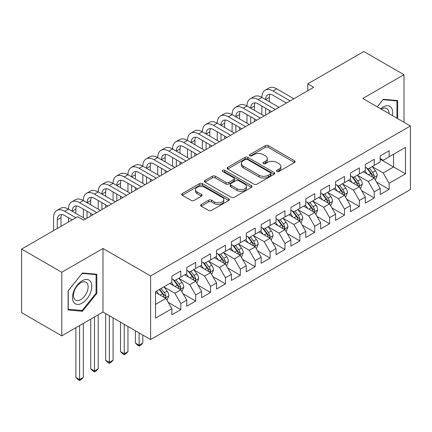 <?xml version="1.0" encoding="UTF-8"?>
<svg xmlns="http://www.w3.org/2000/svg" width="432" height="432" viewBox="0 0 432 432"><rect width="100%" height="100%" fill="white"/><g stroke="black" fill="none" stroke-linecap="round" stroke-linejoin="round"><path stroke-width="0.65" d="M276.971 171.445A1.447 0.837 0 0 0 279.018 171.445L294.538 162.486A2.063 1.193 0 0 0 295.142 161.644A2.063 1.193 0 0 0 294.538 160.801L268.245 145.622A2.063 1.193 0 0 0 265.324 145.622L249.809 154.58A1.447 0.837 0 0 0 249.383 155.174A1.447 0.837 0 0 0 249.809 155.763A1.447 0.837 0 0 0 251.851 155.763L253.859 154.602A6.61 3.818 0 0 1 263.207 154.602L265.399 155.871A6.61 3.818 0 0 1 267.332 158.566A6.61 3.818 0 0 1 265.399 161.266L263.39 162.427A1.447 0.837 0 0 0 262.969 163.015A1.447 0.837 0 0 0 263.39 163.604A1.447 0.837 0 0 0 265.437 163.604L267.446 162.448A6.61 3.818 0 0 1 276.793 162.448L278.98 163.712A6.61 3.818 0 0 1 280.919 166.406A6.61 3.818 0 0 1 278.98 169.106L276.971 170.267A1.447 0.837 0 0 0 276.55 170.856A1.447 0.837 0 0 0 276.971 171.445L276.971 170.267M201.209 204.482A2.063 1.193 0 0 0 200.605 205.324A2.063 1.193 0 0 0 201.209 206.167L208.586 210.427A2.063 1.193 0 0 0 211.507 210.427L228.739 200.475A2.063 1.193 0 0 0 229.343 199.633A2.063 1.193 0 0 0 228.739 198.79L202.451 183.611A2.063 1.193 0 0 0 199.53 183.611L182.293 193.563A2.063 1.193 0 0 0 181.688 194.405A2.063 1.193 0 0 0 182.293 195.248L191.203 200.389A2.063 1.193 0 0 0 194.125 200.389L201.501 196.133A2.063 1.193 0 0 0 202.106 195.291A2.063 1.193 0 0 0 201.501 194.449L197.084 191.894A5.524 3.191 0 0 1 195.464 189.637A5.524 3.191 0 0 1 198.877 186.694A5.524 3.191 0 0 1 204.898 187.385L222.205 197.375A5.524 3.191 0 0 1 223.825 199.633A5.524 3.191 0 0 1 220.412 202.581A5.524 3.191 0 0 1 214.391 201.89L211.507 200.221A2.063 1.193 0 0 0 208.586 200.221L201.209 204.482L201.209 206.167M61.776 272.273L61.776 335.848L102.989 312.05L102.989 248.481L61.776 272.273L21.6 249.08L77.695 216.697L83.646 220.131L313.686 87.318L307.73 83.884L307.73 90.758M102.989 248.481L150.606 275.967L410.4 125.977L410.4 189.551L150.606 339.541L150.606 275.967M404.001 122.283L404.001 74.693L362.788 98.491L410.4 125.977M404.001 74.693L363.825 51.5L307.73 83.884M254.005 184.199A2.063 1.193 0 0 0 256.927 184.199L274.163 174.253A2.063 1.193 0 0 0 274.768 173.41A2.063 1.193 0 0 0 274.163 172.562L247.871 157.388A2.063 1.193 0 0 0 244.949 157.388L227.718 167.335A2.063 1.193 0 0 0 227.113 168.178A2.063 1.193 0 0 0 227.718 169.025L254.005 184.199M223.258 171.758A1.447 0.837 0 0 1 224.721 171.963L224.721 170.246L251.451 185.679A2.063 1.193 0 0 1 252.056 186.521A2.063 1.193 0 0 1 251.451 187.364L234.214 197.311A2.063 1.193 0 0 1 231.293 197.311L205.006 182.137L205.006 180.446A2.063 1.193 0 0 0 204.401 181.294A2.063 1.193 0 0 0 205.006 182.137M205.006 180.446L212.382 176.191A2.063 1.193 0 0 1 215.303 176.191L225.963 182.347A2.063 1.193 0 0 0 228.884 182.347L233.777 179.523A2.063 1.193 0 0 0 234.382 178.675A2.063 1.193 0 0 0 233.777 177.833L222.68 171.428A1.447 0.837 0 0 1 222.253 170.834A1.447 0.837 0 0 1 223.15 170.062A1.447 0.837 0 0 1 224.721 170.246M380.192 159.224L393.584 166.957L393.584 154.24L405.491 147.371L389.124 156.816L389.124 150.719L380.192 155.871L380.192 161.973L374.242 165.407L374.242 159.311L365.315 164.462L365.315 170.564L359.365 173.999L359.365 167.902L350.438 173.054L350.438 179.156L344.482 182.59L344.482 176.488L335.556 181.645L335.556 187.747L329.605 191.182L329.605 185.08L320.679 190.237L320.679 196.333L314.723 199.773L314.723 193.671L305.797 198.828L305.797 204.925L299.846 208.364L299.846 202.262L290.92 207.419L290.92 213.516L284.969 216.95L284.969 210.854L276.037 216.005L276.037 222.107L270.086 225.542L270.086 219.445L261.16 224.597L261.16 230.699L255.209 234.133L255.209 228.037L246.278 233.188L246.278 239.29L240.327 242.725L240.327 236.623L231.401 241.78L231.401 247.876L225.45 251.316L225.45 245.214L216.518 250.371L216.518 256.468L210.568 259.907L210.568 253.805L201.641 258.962L201.641 265.059L195.691 268.493L195.691 262.397L186.764 267.548L186.764 273.65L180.808 277.085L180.808 270.988L171.882 276.14L171.882 282.242L155.515 291.692L155.515 318.152L171.882 308.702L165.931 298.393L155.515 292.378M405.491 147.371L405.491 173.826L389.124 183.276L383.173 172.967L372.384 166.741M376.547 182.12L389.124 189.378L389.124 183.276M389.124 189.378L380.192 194.53L380.192 188.433L374.242 191.867L368.291 181.559L357.502 175.333M361.67 190.706L374.242 197.969L374.242 191.867M374.242 197.969L365.315 203.121L365.315 197.024L359.365 200.459L353.414 190.15L342.625 183.924M346.788 199.298L359.365 206.561L359.365 200.459M359.365 206.561L350.438 211.712L350.438 205.616L344.482 209.05L338.531 198.742L327.742 192.51M331.911 207.889L344.482 215.147L344.482 209.05M344.482 215.147L335.556 220.304L335.556 214.202L329.605 217.642L323.654 207.333L312.865 201.101M317.034 216.481L329.605 223.738L329.605 217.642M329.605 223.738L320.679 228.895L320.679 222.793L314.723 226.233L308.772 215.924L297.988 209.693M302.152 225.072L314.723 232.33L314.723 226.233M314.723 232.33L305.797 237.487L305.797 231.385L299.846 234.819L293.895 224.51L283.106 218.284M287.275 233.663L299.846 240.921L299.846 234.819M299.846 240.921L290.92 246.073L290.92 239.976L284.969 243.41L279.013 233.102L268.229 226.876M272.392 242.255L284.969 249.512L284.969 243.41M284.969 249.512L276.037 254.664L276.037 248.567L270.086 252.002L264.136 241.693L253.346 235.467M257.515 250.841L270.086 258.104L270.086 252.002M270.086 258.104L261.16 263.255L261.16 257.159L255.209 260.593L249.253 250.285L238.469 244.058M242.633 259.432L255.209 266.69L255.209 260.593M255.209 266.69L246.278 271.847L246.278 265.745L240.327 269.185L234.376 258.876L223.587 252.644M227.756 268.024L240.327 275.281L240.327 269.185M240.327 275.281L231.401 280.438L231.401 274.336L225.45 277.776L219.499 267.467L208.71 261.236M212.873 276.615L225.45 283.873L225.45 277.776M225.45 283.873L216.518 289.03L216.518 282.928L210.568 286.367L204.617 276.053L193.828 269.827M197.996 285.206L210.568 292.464L210.568 286.367M210.568 292.464L201.641 297.621L201.641 291.519L195.691 294.953L189.74 284.645L178.951 278.419M183.114 293.798L195.691 301.055L195.691 294.953M195.691 301.055L186.764 306.207L186.764 300.11L180.808 303.545L174.857 293.236L164.068 287.01M168.237 302.384L180.808 309.647L180.808 303.545M180.808 309.647L171.882 314.798L171.882 308.702M171.882 278.807L174.857 280.525L180.808 277.085M155.515 304.403L165.931 298.393M186.764 270.216L189.74 271.933L195.691 268.493M174.857 293.236L180.808 289.802L169.798 283.446M186.764 300.11L180.808 289.802M201.641 261.625L204.617 263.342L210.568 259.907M189.74 284.645L195.691 281.21L184.68 274.855M201.641 291.519L195.691 281.21M216.518 253.033L219.499 254.75L225.45 251.316M204.617 276.053L210.568 272.619L199.557 266.263M216.518 282.928L210.568 272.619M231.401 244.442L234.376 246.159L240.327 242.725M219.499 267.467L225.45 264.028L214.439 257.672M231.401 274.336L225.45 264.028M246.278 235.85L249.253 237.568L255.209 234.133M234.376 258.876L240.327 255.436L229.316 249.08M246.278 265.745L240.327 255.436M261.16 227.259L264.136 228.982L270.086 225.542M249.253 250.285L255.209 246.85L244.199 240.489M261.16 257.159L255.209 246.85M276.037 218.673L279.013 220.39L284.969 216.95M264.136 241.693L270.086 238.259L259.076 231.898M276.037 248.567L270.086 238.259M290.92 210.082L293.895 211.799L299.846 208.364M279.013 233.102L284.969 229.667L273.953 223.312M290.92 239.976L284.969 229.667M305.797 201.49L308.772 203.207L314.723 199.773M293.895 224.51L299.846 221.076L288.835 214.72M305.797 231.385L299.846 221.076M320.679 192.899L323.654 194.616L329.605 191.182M308.772 215.924L314.723 212.485L303.712 206.129M320.679 222.793L314.723 212.485M335.556 184.307L338.531 186.025L344.482 182.59M323.654 207.333L329.605 203.893L318.595 197.537M335.556 214.202L329.605 203.893M350.438 175.716L353.414 177.439L359.365 173.999M338.531 198.742L344.482 195.307L333.472 188.946M350.438 205.616L344.482 195.307M365.315 167.13L368.291 168.847L374.242 165.407M353.414 190.15L359.365 186.716L348.354 180.355M365.315 197.024L359.365 186.716M380.192 158.539L383.173 160.256L389.124 156.816M368.291 181.559L374.242 178.124L363.231 171.769M380.192 188.433L374.242 178.124M21.6 249.08L21.6 312.655L61.776 335.848M102.989 312.05L150.606 339.541M383.173 172.967L393.584 166.957L405.491 173.826M397.678 118.633L397.678 100.559L383.319 99.274L377.244 106.834M96.817 293.404L96.817 274.255L82.458 272.975L68.099 290.839L68.099 309.982L82.458 311.267L96.817 293.404L96.071 292.972M277.549 171.65L278.98 170.824A6.61 3.818 0 0 0 280.919 168.129L280.919 166.406M267.332 158.566L267.332 160.283A6.61 3.818 0 0 1 265.399 162.983L263.968 163.809M294.511 162.502L268.245 147.339A2.063 1.193 0 0 0 265.324 147.339L250.387 155.968M274.136 174.269L247.871 159.106A2.063 1.193 0 0 0 244.949 159.106L227.745 169.036M270.513 173.999A1.447 0.837 0 0 0 270.934 173.41A1.447 0.837 0 0 0 270.513 172.816L247.433 159.494A1.447 0.837 0 0 0 245.387 159.494L243.27 160.715A6.61 3.818 0 0 0 241.337 163.415A6.61 3.818 0 0 0 243.27 166.115L259.043 175.219A6.61 3.818 0 0 0 268.391 175.219L270.513 173.999L270.513 175.716A1.447 0.837 0 0 0 270.934 175.127L270.934 173.41M241.337 163.415L241.337 165.132A6.61 3.818 0 0 0 243.27 167.832L243.27 166.115M270.513 175.716L268.391 176.936A6.61 3.818 0 0 1 259.043 176.936L243.27 167.832M205.033 182.153L212.382 177.908L212.382 176.191M234.382 178.675L234.382 180.398A2.063 1.193 0 0 1 233.777 181.24L228.884 184.064A2.063 1.193 0 0 1 225.963 184.064L215.303 177.908A2.063 1.193 0 0 0 212.382 177.908M224.721 171.963L251.424 187.38M237.028 188.735A5.524 3.191 0 0 0 243.049 189.427A5.524 3.191 0 0 0 246.461 186.478A5.524 3.191 0 0 0 244.841 184.221L238.745 180.7A2.063 1.193 0 0 0 235.823 180.7L230.931 183.524A2.063 1.193 0 0 0 230.326 184.372A2.063 1.193 0 0 0 230.931 185.215L237.028 188.735L237.028 190.453A5.524 3.191 0 0 0 243.049 191.144A5.524 3.191 0 0 0 246.461 188.195L246.461 186.478M230.326 184.372L230.326 186.089A2.063 1.193 0 0 0 230.931 186.932L230.931 185.215M237.028 190.453L230.931 186.932M223.825 199.633L223.825 201.35A5.524 3.191 0 0 1 220.412 204.298A5.524 3.191 0 0 1 214.391 203.607L211.507 201.938A2.063 1.193 0 0 0 208.586 201.938L201.236 206.183M195.464 189.637L195.464 191.36A5.524 3.191 0 0 0 197.084 193.612L197.084 191.894M201.474 196.15L197.084 193.612M228.712 200.491L202.451 185.328A2.063 1.193 0 0 0 199.53 185.328L182.32 195.264M80.941 310.392L82.458 311.267M375.343 180.031L377.19 175.527A5.578 3.218 -120 0 0 375.408 170.78L372.249 166.563M367.211 174.064L364.808 170.856M363.685 172.028L363.409 171.661M373.194 177.514L374.058 176.742L374.177 175.765A5.578 3.218 -120 0 0 372.584 172.411L369.419 168.194M367.616 168.458L371.52 173.669A2.84 1.642 60 0 1 372.038 174.528L374.177 175.765M366.638 167.891L370.796 173.443A5.578 3.218 60 0 1 372.395 176.796L372.503 177.12M53.563 230.629L53.563 217.706A15.784 9.11 60 0 1 56.83 210.481L60.55 208.337A15.784 9.11 60 0 1 68.44 209.12A15.784 9.11 60 0 1 71.707 201.895L75.427 199.746A15.784 9.11 60 0 1 83.322 200.529A15.784 9.11 60 0 1 86.589 193.304L90.31 191.155A15.784 9.11 60 0 1 98.199 191.938A15.784 9.11 60 0 1 101.466 184.712L105.187 182.563A15.784 9.11 60 0 1 113.081 183.346A15.784 9.11 60 0 1 116.348 176.121L120.069 173.972A15.784 9.11 60 0 1 127.958 174.755A15.784 9.11 60 0 1 131.225 167.53L134.946 165.386A15.784 9.11 60 0 1 142.835 166.163A15.784 9.11 60 0 1 146.108 158.938L149.828 156.794A15.784 9.11 60 0 1 157.718 157.572A15.784 9.11 60 0 1 160.985 150.352L164.705 148.203A15.784 9.11 60 0 1 172.595 148.986A15.784 9.11 60 0 1 175.867 141.761L179.588 139.612A15.784 9.11 60 0 1 187.477 140.395A15.784 9.11 60 0 1 190.744 133.169L194.465 131.02A15.784 9.11 60 0 1 202.354 131.803A15.784 9.11 60 0 1 205.627 124.578L209.342 122.429A15.784 9.11 60 0 1 217.237 123.212A15.784 9.11 60 0 1 220.504 115.987L224.224 113.837A15.784 9.11 60 0 1 232.114 114.62A15.784 9.11 60 0 1 235.381 107.395L239.101 105.251A15.784 9.11 60 0 1 246.996 106.029A15.784 9.11 60 0 1 250.263 98.804L253.984 96.66A15.784 9.11 60 0 1 261.873 97.443A15.784 9.11 60 0 1 265.14 90.218L268.861 88.069A15.784 9.11 60 0 1 276.755 88.852L293.895 98.744M265.14 90.218A15.784 9.11 60 0 1 273.035 90.995L290.174 100.894M286.454 103.043L273.035 95.294A10.519 6.075 -120 0 0 267.77 94.77A10.519 6.075 -120 0 0 265.594 99.587L269.314 97.443L269.314 101.736M269.973 94.284A10.519 6.075 -120 0 0 269.314 97.443M265.594 108.178L265.594 115.085M269.314 110.327L269.314 112.936M261.873 114.62L261.873 106.029M360.466 188.622L362.308 184.118A5.578 3.218 -120 0 0 360.531 179.372L357.367 175.149M352.334 182.655L349.931 179.447M348.808 180.619L348.532 180.252M358.312 186.106L359.176 185.328L359.3 184.356A5.578 3.218 -120 0 0 357.701 181.003L354.542 176.785M352.739 177.044L356.643 182.261A2.84 1.642 60 0 1 357.156 183.119L359.3 184.356M351.756 176.483L355.919 182.034A5.578 3.218 60 0 1 357.512 185.387L357.626 185.711M345.584 197.213L347.431 192.71A5.578 3.218 -120 0 0 345.649 187.963L342.49 183.74M337.451 191.246L335.048 188.039M333.925 189.211L333.65 188.843M343.435 194.697L344.299 193.919L344.417 192.947A5.578 3.218 -120 0 0 342.824 189.594L339.66 185.377M337.856 185.636L341.761 190.847A2.84 1.642 60 0 1 342.279 191.711L344.417 192.947M336.879 185.069L341.037 190.625A5.578 3.218 60 0 1 342.635 193.979L342.749 194.303M250.263 98.804A15.784 9.11 60 0 1 258.152 99.587L261.873 97.443L279.013 107.336M258.152 99.587L275.292 109.485M271.577 111.634L258.152 103.885A10.519 6.075 -120 0 0 252.893 103.361A10.519 6.075 -120 0 0 250.711 108.178L254.432 106.029L254.432 110.327M255.091 102.875A10.519 6.075 -120 0 0 254.432 106.029M250.711 116.77L250.711 123.676M254.432 118.919L254.432 121.527M246.996 123.212L246.996 114.62M235.381 107.395A15.784 9.11 60 0 1 243.275 108.178L246.996 106.029L264.136 115.927M243.275 108.178L260.415 118.076M256.694 120.22L243.275 112.477A10.519 6.075 -120 0 0 238.016 111.953A10.519 6.075 -120 0 0 235.834 116.77L239.555 114.62L239.555 118.919M240.214 111.467A10.519 6.075 -120 0 0 239.555 114.62M235.834 125.361L235.834 132.268M239.555 127.51L239.555 130.118M232.114 131.803L232.114 123.212M392.396 115.582A13.678 7.895 120 0 0 391.397 107.827A13.678 7.895 120 0 0 380.641 108.799M388.984 113.611A10.357 5.978 120 0 0 388.006 109.577A10.357 5.978 120 0 0 386.845 108.497A10.357 5.978 120 0 0 381.343 109.204M382.995 99.679L396.932 100.942L396.932 118.206M396.014 100.408L396.932 100.942M377.271 106.85L383.022 99.695M73.786 302.368A13.678 7.895 120 0 0 86.994 298.831A13.678 7.895 120 0 0 90.536 281.529A13.678 7.895 120 0 0 77.323 285.066A13.678 7.895 120 0 0 73.786 302.368M74.461 299.052A10.357 5.978 120 0 0 75.627 300.132A10.357 5.978 120 0 0 85.261 295.299A10.357 5.978 120 0 0 87.145 283.279A10.357 5.978 120 0 0 85.979 282.199A10.357 5.978 120 0 0 76.345 287.032A10.357 5.978 120 0 0 74.461 299.052M82.161 273.397L96.071 274.644L96.071 293.193L82.161 310.5L68.245 309.258L68.245 290.704L82.129 273.38M95.148 274.109L96.071 274.644M330.707 205.805L332.548 201.301A5.578 3.218 -120 0 0 330.772 196.555L327.607 192.332M322.574 199.838L320.171 196.63M319.048 197.802L318.773 197.435M328.552 203.288L329.416 202.511L329.54 201.539A5.578 3.218 -120 0 0 327.942 198.185L324.783 193.963M322.979 194.227L326.884 199.438A2.84 1.642 60 0 1 327.397 200.302L329.54 201.539M321.997 193.66L326.16 199.217A5.578 3.218 60 0 1 327.753 202.57L327.866 202.894M315.824 214.391L317.671 209.893A5.578 3.218 -120 0 0 315.889 205.141L312.73 200.923M307.692 208.424L305.289 205.216M304.166 206.388L303.896 206.026M313.675 211.88L314.539 211.102L314.658 210.13A5.578 3.218 -120 0 0 313.065 206.777L309.901 202.554M308.097 202.819L312.001 208.03A2.84 1.642 60 0 1 312.52 208.894L314.658 210.13M307.12 202.252L311.278 207.808A5.578 3.218 60 0 1 312.876 211.162L312.989 211.48M220.504 115.987A15.784 9.11 60 0 1 228.393 116.77L232.114 114.62L249.253 124.519M228.393 116.77L245.538 126.668M241.817 128.812L228.393 121.063A10.519 6.075 -120 0 0 223.133 120.544A10.519 6.075 -120 0 0 220.957 125.361L224.672 123.212L224.672 127.505M225.331 120.058A10.519 6.075 -120 0 0 224.672 123.212M220.957 133.952L220.957 140.859M224.672 136.096L224.672 138.71M217.237 140.395L217.237 131.803M205.627 124.578A15.784 9.11 60 0 1 213.516 125.361L217.237 123.212L234.376 133.11M213.516 125.361L230.656 135.254M226.935 137.403L213.516 129.654A10.519 6.075 -120 0 0 208.256 129.136A10.519 6.075 -120 0 0 206.075 133.952L209.795 131.803L209.795 136.096M210.454 128.65A10.519 6.075 -120 0 0 209.795 131.803M206.075 142.538L206.075 149.445M209.795 144.688L209.795 147.301M202.354 148.986L202.354 140.395M300.947 222.982L302.789 218.484A5.578 3.218 -120 0 0 301.012 213.732L297.853 209.515M292.815 217.015L290.412 213.808M289.289 214.979L289.013 214.618M298.793 220.471L299.657 219.694L299.781 218.722A5.578 3.218 -120 0 0 298.183 215.363L295.024 211.145M293.22 211.41L297.124 216.621A2.84 1.642 60 0 1 297.637 217.485L299.781 218.722M292.237 210.843L296.401 216.394A5.578 3.218 60 0 1 297.994 219.753L298.107 220.072M190.744 133.169A15.784 9.11 60 0 1 198.634 133.952L202.354 131.803L219.499 141.701M198.634 133.952L215.779 143.845M212.058 145.994L198.634 138.245A10.519 6.075 -120 0 0 193.374 137.727A10.519 6.075 -120 0 0 191.198 142.538L194.918 140.395L194.918 144.688M195.577 137.241A10.519 6.075 -120 0 0 194.918 140.395M191.198 151.13L191.198 158.036M194.918 153.279L194.918 155.893M187.477 157.572L187.477 148.986M286.065 231.574L287.912 227.07A5.578 3.218 -120 0 0 286.13 222.323L282.971 218.106M277.933 225.607L275.53 222.399M274.406 223.571L274.136 223.204M283.916 229.063L284.78 228.285L284.904 227.308A5.578 3.218 -120 0 0 283.306 223.954L280.147 219.737M278.338 220.001L282.242 225.212A2.84 1.642 60 0 1 282.76 226.076L284.904 227.308M277.36 219.434L281.518 224.986A5.578 3.218 60 0 1 283.117 228.339L283.23 228.663M175.867 141.761A15.784 9.11 60 0 1 183.757 142.538L187.477 140.395L204.617 150.287M183.757 142.538L200.896 152.437M197.176 154.586L183.757 146.837A10.519 6.075 -120 0 0 178.497 146.313A10.519 6.075 -120 0 0 176.315 151.13L180.036 148.986L180.036 153.279M180.695 145.832A10.519 6.075 -120 0 0 180.036 148.986M176.315 159.721L176.315 166.628M180.036 161.87L180.036 164.479M172.595 166.163L172.595 157.572M271.188 240.165L273.035 235.661A5.578 3.218 -120 0 0 271.253 230.915L268.094 226.697M263.056 234.198L260.653 230.99M259.529 232.162L259.254 231.795M269.033 237.649L269.897 236.871L270.022 235.899A5.578 3.218 -120 0 0 268.423 232.546L265.264 228.328M263.461 228.587L267.365 233.804A2.84 1.642 60 0 1 267.883 234.662L270.022 235.899M262.478 228.026L266.641 233.577A5.578 3.218 60 0 1 268.234 236.93L268.348 237.254M256.311 248.756L258.152 244.253A5.578 3.218 -120 0 0 256.376 239.506L253.211 235.283M248.173 242.789L245.77 239.582M244.647 240.754L244.377 240.386M254.156 246.24L255.02 245.462L255.145 244.49A5.578 3.218 -120 0 0 253.546 241.137L250.387 236.92M248.584 237.179L252.488 242.39A2.84 1.642 60 0 1 253.001 243.254L255.145 244.49M247.601 236.612L251.759 242.168A5.578 3.218 60 0 1 253.357 245.522L253.471 245.846M241.429 257.348L243.275 252.844A5.578 3.218 -120 0 0 241.493 248.098L238.334 243.875M233.296 251.381L230.893 248.173M229.77 249.345L229.495 248.978M239.279 254.831L240.143 254.054L240.262 253.082A5.578 3.218 -120 0 0 238.669 249.728L235.505 245.511M233.701 245.77L237.605 250.981A2.84 1.642 60 0 1 238.124 251.845L240.262 253.082M232.718 245.203L236.882 250.76A5.578 3.218 60 0 1 238.475 254.113L238.588 254.437M226.552 265.934L228.393 261.436A5.578 3.218 -120 0 0 226.616 256.684L223.452 252.466M218.419 259.967L216.016 256.759M214.888 257.931L214.618 257.569M224.397 263.423L225.261 262.645L225.385 261.673A5.578 3.218 -120 0 0 223.787 258.32L220.628 254.097M218.824 254.362L222.728 259.573A2.84 1.642 60 0 1 223.241 260.437L225.385 261.673M217.841 253.795L221.999 259.351A5.578 3.218 60 0 1 223.598 262.705L223.711 263.029M139.12 332.91L139.12 345.195L142.835 343.046L142.835 335.054M142.835 343.046L140.605 345.281L139.12 346.14L137.63 345.281L135.4 343.046L135.4 330.761M135.4 343.046L139.12 345.195L139.12 346.14M211.669 274.525L213.516 270.027A5.578 3.218 -120 0 0 211.734 265.275L208.575 261.058M203.537 268.558L201.134 265.351M200.011 266.522L199.735 266.161M209.52 272.014L210.384 271.237L210.503 270.265A5.578 3.218 -120 0 0 208.91 266.911L205.745 262.688M203.942 262.953L207.846 268.164A2.84 1.642 60 0 1 208.364 269.028L210.503 270.265M202.964 262.386L207.122 267.937A5.578 3.218 60 0 1 208.721 271.296L208.829 271.615M124.238 324.319L124.238 353.786L127.958 351.637L127.958 326.468M127.958 351.637L125.728 353.873L124.238 354.731L122.753 353.873L120.517 351.637L120.517 322.169M120.517 351.637L124.238 353.786L124.238 354.731M196.792 283.117L198.634 278.613A5.578 3.218 -120 0 0 196.857 273.866L193.693 269.649M188.66 277.15L186.257 273.942M185.134 275.114L184.858 274.752M194.638 280.606L195.502 279.828L195.626 278.856A5.578 3.218 -120 0 0 194.027 275.497L190.868 271.28M189.065 271.544L192.969 276.755A2.84 1.642 60 0 1 193.482 277.619L195.626 278.856M188.082 270.977L192.245 276.529A5.578 3.218 60 0 1 193.838 279.882L193.952 280.206M109.361 315.727L109.361 362.378L113.081 360.229L113.081 317.876M113.081 360.229L110.846 362.464L109.361 363.323L107.87 362.464L105.64 360.229L105.64 313.578M105.64 360.229L109.361 362.378L109.361 363.323M181.91 291.708L183.757 287.204A5.578 3.218 -120 0 0 181.975 282.458L178.816 278.24M173.777 285.741L171.374 282.533M170.251 283.705L169.976 283.338M179.761 289.192L180.625 288.419L180.743 287.442A5.578 3.218 -120 0 0 179.15 284.089L175.986 279.871M174.182 280.136L178.087 285.347A2.84 1.642 60 0 1 178.605 286.205L180.743 287.442M173.205 279.569L177.363 285.12A5.578 3.218 60 0 1 178.961 288.473L179.075 288.797M94.478 316.964L94.478 370.969L98.199 368.82L98.199 314.815M98.199 368.82L95.969 371.05L94.478 371.914L92.993 371.05L90.758 368.82L90.758 319.113M90.758 368.82L94.478 370.969L94.478 371.914M160.985 150.352A15.784 9.11 60 0 1 168.874 151.13L172.595 148.986L189.74 158.879M168.874 151.13L186.019 161.028M182.299 163.177L168.874 155.428A10.519 6.075 -120 0 0 163.615 154.904A10.519 6.075 -120 0 0 161.438 159.721L165.159 157.572L165.159 161.87M165.818 154.418A10.519 6.075 -120 0 0 165.159 157.572M161.438 168.313L161.438 175.219M165.159 170.462L165.159 173.07M157.718 174.755L157.718 166.163M146.108 158.938A15.784 9.11 60 0 1 153.997 159.721L157.718 157.572L174.857 167.47M153.997 159.721L171.137 169.619M167.416 171.769L153.997 164.02A10.519 6.075 -120 0 0 148.738 163.496A10.519 6.075 -120 0 0 146.556 168.313L150.277 166.163L150.277 170.462M150.935 163.01A10.519 6.075 -120 0 0 150.277 166.163M146.556 176.904L146.556 183.811M150.277 179.053L150.277 181.661M142.835 183.346L142.835 174.755M131.225 167.53A15.784 9.11 60 0 1 139.12 168.313L142.835 166.163L159.98 176.062M139.12 168.313L156.26 178.211M152.539 180.355L139.12 172.606A10.519 6.075 -120 0 0 133.855 172.087A10.519 6.075 -120 0 0 131.679 176.904L135.4 174.755L135.4 179.053M136.058 171.601A10.519 6.075 -120 0 0 135.4 174.755M131.679 185.495L131.679 192.402M135.4 187.639L135.4 190.253M127.958 191.938L127.958 183.346M116.348 176.121A15.784 9.11 60 0 1 124.238 176.904L127.958 174.755L145.098 184.653M124.238 176.904L141.377 186.797M137.657 188.946L124.238 181.197A10.519 6.075 -120 0 0 118.978 180.679A10.519 6.075 -120 0 0 116.797 185.495L120.517 183.346L120.517 187.639M121.176 180.193A10.519 6.075 -120 0 0 120.517 183.346M116.797 194.087L116.797 200.993M120.517 196.231L120.517 198.844M113.081 200.529L113.081 191.938M101.466 184.712A15.784 9.11 60 0 1 109.361 185.495L113.081 183.346L130.221 193.244M109.361 185.495L126.5 195.388M122.78 197.537L109.361 189.788A10.519 6.075 -120 0 0 104.096 189.27A10.519 6.075 -120 0 0 101.92 194.087L105.64 191.938L105.64 196.231M106.299 188.784A10.519 6.075 -120 0 0 105.64 191.938M101.92 202.673L101.92 209.579M105.64 204.822L105.64 207.436M98.199 209.12L98.199 200.529M86.589 193.304A15.784 9.11 60 0 1 94.478 194.087L98.199 191.938L115.339 201.83M94.478 194.087L111.618 203.98M107.903 206.129L94.478 198.38A10.519 6.075 -120 0 0 89.219 197.856A10.519 6.075 -120 0 0 87.037 202.673L90.758 200.529L90.758 204.822M91.417 197.375A10.519 6.075 -120 0 0 90.758 200.529M87.037 211.264L87.037 218.171M90.758 213.413L90.758 216.027M83.322 217.706L83.322 209.12M71.707 201.895A15.784 9.11 60 0 1 79.601 202.673L83.322 200.529L100.462 210.422M79.601 202.673L96.741 212.571M93.02 214.72L79.601 206.971A10.519 6.075 -120 0 0 74.342 206.447A10.519 6.075 -120 0 0 72.16 211.264L75.881 209.12L75.881 213.413M76.54 205.961A10.519 6.075 -120 0 0 75.881 209.12M68.44 222.037L68.44 217.706M167.033 300.299L168.874 295.796A5.578 3.218 -120 0 0 167.098 291.049L163.933 286.826M158.9 294.332L156.497 291.125M164.878 297.783L165.742 297.005L165.866 296.033A5.578 3.218 -120 0 0 164.268 292.68L161.109 288.463M159.71 289.267L163.21 293.938A2.84 1.642 60 0 1 163.723 294.797L165.866 296.033M159.322 289.494L162.486 293.711A5.578 3.218 60 0 1 164.079 297.065L164.192 297.389M79.601 325.555L79.601 379.555L83.322 377.411L83.322 323.406M83.322 377.411L81.086 379.642L79.601 380.5L78.111 379.642L75.881 377.411L75.881 327.704M75.881 377.411L79.601 379.555L79.601 380.5M56.83 210.481A15.784 9.11 60 0 1 64.719 211.264L68.44 209.12L85.579 219.013M64.719 211.264L75.908 217.728M72.193 219.872L64.719 215.563A10.519 6.075 -120 0 0 59.459 215.039A10.519 6.075 -120 0 0 57.283 219.856L57.283 228.479M61.657 214.553A10.519 6.075 -120 0 0 60.998 217.706L60.998 226.336M278.98 170.824L278.98 169.106M263.39 163.604L263.39 162.427M265.399 162.983L265.399 161.266M249.809 155.763L249.809 154.58M265.324 147.339L265.324 145.622M268.245 147.339L268.245 145.622M294.538 162.486L294.538 160.801M227.718 169.025L227.718 167.335M244.949 159.106L244.949 157.388M247.871 159.106L247.871 157.388M274.163 174.253L274.163 172.562M259.043 176.936L259.043 175.219M268.391 176.936L268.391 175.219M215.303 177.908L215.303 176.191M225.963 184.064L225.963 182.347M228.884 184.064L228.884 182.347M233.777 181.24L233.777 179.523M251.451 187.364L251.451 185.679M208.586 201.938L208.586 200.221M211.507 201.938L211.507 200.221M214.391 203.607L214.391 201.89M201.501 196.133L201.501 194.449M182.293 195.248L182.293 193.563M199.53 185.328L199.53 183.611M202.451 185.328L202.451 183.611M228.739 200.475L228.739 198.79M373.545 177.719L377.152 175.635M372.584 172.411L375.408 170.78M368.469 174.787L370.796 173.443M276.755 88.852L273.035 90.995M358.663 186.311L362.27 184.226M357.701 181.003L360.531 179.372M353.587 183.379L355.919 182.034M343.786 194.902L347.393 192.818M342.824 189.594L345.649 187.963M338.71 191.97L341.037 190.625M328.903 203.494L332.516 201.409M327.942 198.185L330.772 196.555M323.827 200.561L326.16 199.217M314.026 212.08L317.633 210.001M313.065 206.777L315.889 205.141M308.95 209.153L311.278 207.808M299.144 220.671L302.756 218.592M298.183 215.363L301.012 213.732M294.068 217.739L296.401 216.394M284.267 229.262L287.874 227.178M283.306 223.954L286.13 222.323M279.191 226.33L281.518 224.986M269.39 237.854L272.997 235.769M268.423 232.546L271.253 230.915M264.308 234.922L266.641 233.577M254.507 246.445L258.115 244.361M253.546 241.137L256.376 239.506M249.431 243.513L251.759 242.168M239.63 255.037L243.238 252.952M238.669 249.728L241.493 248.098M234.549 252.104L236.882 250.76M224.748 263.628L228.355 261.544M223.787 258.32L226.616 256.684M219.672 260.696L221.999 259.351M209.871 272.214L213.478 270.135M208.91 266.911L211.734 265.275M204.795 269.287L207.122 267.937M194.989 280.805L198.596 278.721M194.027 275.497L196.857 273.866M189.913 277.873L192.245 276.529M180.112 289.397L183.719 287.312M179.15 284.089L181.975 282.458M175.036 286.465L177.363 285.12M165.229 297.988L168.842 295.904M164.268 292.68L167.098 291.049M160.153 295.056L162.486 293.711M60.998 217.706L57.283 219.856"/></g></svg>
